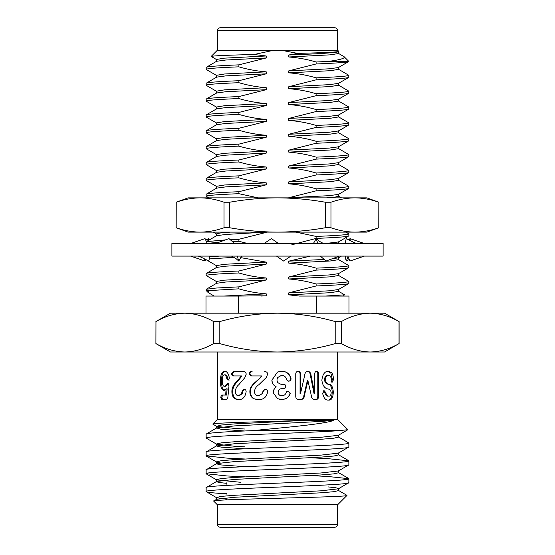 <?xml version="1.0" encoding="UTF-8"?>
<svg xmlns="http://www.w3.org/2000/svg" width="555" height="555" viewBox="0 0 555 555"><rect width="100%" height="100%" fill="white"/><g stroke="black" fill="none" stroke-linecap="round" stroke-linejoin="round"><path stroke-width="0.83" d="M155.906 321.581L170.461 313.18L184.801 313.18C174.998 313.381 165.383 316.183 155.962 321.581L155.906 343.594L155.962 321.581M384.539 351.995L370.199 351.995C380.002 351.794 389.617 348.991 399.038 343.594L384.539 351.995M217.491 504.772L217.491 524.399A2.851 2.851 0 0 0 220.349 527.25L334.651 527.25A2.851 2.851 0 0 0 337.509 524.399L337.509 504.772M337.509 50.227L337.509 30.601A2.851 2.851 0 0 0 334.651 27.75L220.349 27.75A2.851 2.851 0 0 0 217.491 30.601L217.491 50.227M321.865 380.244C322.649 374.132 324.883 371.135 328.574 371.239L331.834 372.87C332.847 374.445 333.388 376.672 333.465 379.565L332.535 382.076L331.495 379.828C331.099 376.963 330.135 375.541 328.609 375.568C326.826 375.499 325.729 376.859 325.32 379.641C325.813 382.437 327.082 383.942 329.136 384.164C331.737 384.775 333.111 387.508 333.271 392.357C333.028 397.789 331.46 400.37 328.56 400.106C325.639 400.342 323.669 398.095 322.649 393.349L324.224 390.748L325.757 392.524C326.375 395.028 327.381 396.228 328.782 396.138C330.128 396.277 330.933 395.188 331.21 392.885C330.912 390.553 329.892 389.263 328.151 389.006C324.703 388.479 322.608 385.565 321.865 380.244M311.126 375.901L314.747 393.606L314.747 374.424C314.699 372.53 315.351 371.468 316.704 371.239C318.015 371.482 318.639 372.537 318.57 374.41L318.57 396.305C318.535 398.469 317.668 399.489 315.975 399.385L314.629 399.385C312.652 399.517 311.556 398.289 311.348 395.701L307.907 380.619L304.376 395.701C304.175 398.303 302.933 399.531 300.657 399.385L299.041 399.385C296.932 399.496 295.836 398.476 295.746 396.305L295.746 374.41C295.676 372.523 296.481 371.462 298.16 371.239C299.783 371.489 300.56 372.551 300.491 374.424L300.491 393.606L304.57 375.901C304.744 373.189 305.854 371.635 307.907 371.239C309.898 371.642 310.966 373.196 311.126 375.901L310.488 375.901L314.04 393.606L314.747 393.606M281.524 384.587L283.716 384.442C285.09 384.448 285.811 385.128 285.894 386.467C285.721 387.924 284.819 388.625 283.189 388.555L282.419 388.555C279.817 388.618 278.395 389.887 278.138 392.357C278.374 394.55 279.623 395.687 281.864 395.777C284.278 395.68 285.818 394.355 286.477 391.802L288.274 391.129L290.272 393.301C288.954 397.456 285.978 399.482 281.329 399.385L277.5 398.719L273.185 392.683C273.226 390.359 274.253 388.438 276.279 386.918C273.476 385.447 272.012 383.193 271.881 380.14L277.5 372.023L281.746 371.239C286.775 371.441 289.883 373.938 291.07 378.739C290.952 380.272 290.14 381.084 288.635 381.167L286.984 380.251C286.241 377.24 284.486 375.562 281.711 375.208L277.5 377.65L276.917 379.988L277.5 382.513L281.524 384.587L277.5 382.513M252.65 375.929C251.117 376.04 250.229 375.319 249.979 373.751C250.09 372.322 250.798 371.6 252.095 371.6L251.602 371.6C250.284 371.6 249.563 372.315 249.445 373.751C249.701 375.319 250.61 376.047 252.171 375.929L261.787 375.929L260.905 377.178C257.367 381.673 250.298 384.865 250.388 391.698C250.451 394.903 251.734 397.276 254.225 398.809L258.755 399.746M264.735 371.6C266.483 371.621 267.475 372.481 267.711 374.188L266.095 377.698L258.866 384.705C256.313 386.342 254.835 388.625 254.44 391.539C254.641 394.175 255.994 395.59 258.498 395.777L262.258 393.571C262.647 391.324 263.715 389.908 265.463 389.339C266.865 389.471 267.586 390.262 267.628 391.712C266.754 396.985 263.674 399.662 258.394 399.746L253.774 398.809C251.235 397.276 249.93 394.903 249.868 391.698C249.812 384.823 256.812 381.819 260.579 377.178L261.481 375.929M234.439 375.929C233.294 376.04 232.635 375.319 232.462 373.751L234.023 371.6L243.659 371.6L233.183 371.6L231.588 373.751C231.768 375.319 232.441 376.047 233.606 375.929L241.64 375.929L240.919 377.178C237.963 381.673 232.642 384.865 232.76 391.698C232.788 394.903 233.745 397.276 235.632 398.809L239.184 399.746M243.659 371.6C245.143 371.621 245.997 372.481 246.205 374.188L244.817 377.698L238.816 384.705C236.784 386.342 235.625 388.625 235.334 391.539C235.473 394.175 236.541 395.59 238.525 395.777L241.591 393.571C241.904 391.324 242.799 389.908 244.276 389.339C245.476 389.471 246.094 390.262 246.136 391.712C245.324 396.985 242.757 399.662 238.442 399.746L234.821 398.809C232.899 397.276 231.921 394.903 231.893 391.698C231.803 384.823 237.068 381.819 240.211 377.178L240.946 375.929M221.667 395.049L225.601 395.049L226.149 388.826L223.748 390.359C221.549 389.79 220.453 386.766 220.474 381.278C220.432 375.013 221.729 371.67 224.366 371.239C226.912 371.163 228.584 373.487 229.375 378.198L228.112 380.258L226.801 378.42C226.267 376.207 225.441 375.02 224.331 374.847C222.895 375.333 222.201 377.289 222.25 380.716C222.194 384.074 222.874 385.968 224.289 386.391L227.626 383.595L228.993 385.829L227.952 396.36C227.8 398.386 227.196 399.392 226.142 399.385L221.709 399.385L220.717 397.186L221.667 395.049M337.509 419.42L337.509 351.995M217.491 419.42L217.491 351.995M347.888 429.695L338.932 430.659L252.393 430.659C285.353 427.461 324.411 424.096 333.812 420.357L305.305 420.357C266.365 421.633 211.85 422.848 212.759 424.041L217.38 419.42L337.62 419.42L347.888 429.695L338.37 435.3L320.839 437.305L234.494 441.766L221.181 442.883L216.443 443.993L216.443 445.991L234.55 443.743L320.894 439.289L333.971 438.179L338.557 437.069L338.557 435.085M206.141 487.616L206.141 491.57C201.736 488.601 353.264 485.625 348.859 482.649L348.859 478.694C353.244 481.671 201.715 484.647 206.141 487.616L216.63 481.456L234.55 479.423L320.894 474.962L333.971 473.859L338.557 472.749L338.557 470.765M216.443 499.507L216.443 497.516L221.181 496.399L234.494 495.282L320.839 490.821L338.37 488.816L348.859 482.649M252.393 430.659C223.103 431.811 207.688 432.956 206.141 434.1L216.63 427.94L234.55 425.907L320.894 421.446L333.812 420.357M206.141 434.1L206.141 438.055C205.142 436.577 239.392 435.071 277.5 433.594C302.093 432.636 326.86 431.589 338.932 430.659M206.141 451.937L206.141 455.891C201.736 452.922 353.264 449.945 348.859 446.976L348.859 443.015C353.244 445.991 201.715 448.967 206.141 451.937L216.63 445.776M244.686 466.672L221.029 464.937L216.443 463.827L216.443 461.836L221.181 460.719L234.494 459.602L320.839 455.142L338.37 453.137L348.859 446.976M206.141 469.78L206.141 473.734C201.736 470.758 353.264 467.782 348.859 464.812L348.859 460.858C353.244 463.834 201.715 466.804 206.141 469.78L216.63 463.612L234.55 461.587L320.894 457.126L333.971 456.016L338.557 454.913L338.557 452.929M226.933 483.37L219.086 482.503L216.443 481.671L216.443 479.673L221.181 478.556L234.494 477.446L320.839 472.985L338.37 470.98L348.859 464.812M348.859 443.015L338.37 436.854M244.686 446.844L234.161 446.227L216.63 444.222L206.141 438.055M348.859 460.858L327.568 458.603L310.314 457.764M244.686 458.992L227.044 458.125L206.141 455.891M348.859 478.694L327.568 476.447L310.314 475.6M244.686 476.828L227.044 475.961L206.141 473.734M226.933 482.302L226.933 485.389M213.696 501.096C208.534 499.125 350.184 497.245 346.958 495.442L337.62 504.772L217.38 504.772L213.696 501.096L216.63 499.292L234.55 497.266L320.894 492.805L333.971 491.695L338.557 490.585L338.557 488.594L335.879 487.769L328.067 486.901M343.33 296.051L344.516 294.74L338.418 291.215M325.466 296.051L344.551 294.83M238.886 272.984L238.886 271.006C217.789 271.867 206.876 272.706 206.141 273.539L206.141 275.509C206.897 274.676 217.81 273.837 238.886 272.984C247.828 275.62 256.937 277.285 266.22 277.979L266.22 279.963L238.886 286.859L238.886 288.836L210.262 290.522C208.215 291.222 207.508 291.888 208.139 292.52L214.126 296.051M208.139 292.52L206.141 290.522L210.262 290.522M328.067 27.75L226.933 27.75L328.067 27.75M206.002 313.18L206.002 296.051L238.622 296.051L238.622 313.18M338.557 289.384L338.557 291.382L330.274 292.7L288.78 294.844L299.367 296.051L348.998 296.051L348.998 313.18M273.823 50.227L254.093 54.515C227.481 55.146 213.175 55.784 211.184 56.423L217.38 50.227L337.62 50.227L338.793 51.393L338.418 51.684M344.128 56.728L348.852 61.459L328.109 61.459C340.048 59.857 345.39 58.282 344.128 56.728L338.418 53.356M211.184 56.423L216.582 59.614M281.177 50.227L297.563 53.377C324.182 52.739 337.926 52.08 338.793 51.393M206.141 69.368C206.897 68.536 217.81 67.689 238.886 66.836L238.886 64.859C217.789 65.719 206.876 66.565 206.141 67.391L206.259 69.5L216.582 75.473M254.093 54.515L266.22 55.979L266.22 57.963L225.691 60.03L216.582 61.286L206.141 67.391M338.418 69.215L348.859 75.32L348.741 77.429L338.418 83.403L329.184 84.665L288.78 86.719L316.114 79.83L316.114 77.853C307.172 75.209 298.056 73.544 288.78 72.844L288.78 70.86L316.114 63.971L316.114 61.993C307.172 59.357 298.056 57.685 288.78 56.992L288.78 55.007L297.563 53.377M206.141 85.227C206.897 84.395 217.81 83.548 238.886 82.695L238.886 80.718C217.789 81.578 206.876 82.424 206.141 83.25L206.259 85.359L216.582 91.332M238.886 66.836C247.828 69.472 256.937 71.144 266.22 71.838L266.22 73.822L225.691 75.889L216.582 77.145L206.141 83.25M338.418 85.068L348.859 91.18L348.741 93.289L338.418 99.255L329.184 100.524L288.78 102.578L316.114 95.682L316.114 93.712C307.172 91.069 298.056 89.404 288.78 88.703L288.78 86.719M206.141 101.086C206.897 100.254 217.81 99.407 238.886 98.554L238.886 96.577C217.789 97.437 206.876 98.277 206.141 99.109L206.259 101.218L216.582 107.184M238.886 82.695C247.828 85.331 256.937 86.996 266.22 87.697L266.22 89.681L225.691 91.742L216.582 92.997L206.141 99.109M338.418 100.927L348.859 107.039L348.741 109.141L338.418 115.114L329.184 116.377L288.78 118.43L316.114 111.541L316.114 109.564C307.172 106.928 298.056 105.256 288.78 104.562L288.78 102.578M206.141 116.939C206.897 116.106 217.81 115.267 238.886 114.406L238.886 112.436C217.789 113.289 206.876 114.136 206.141 114.961L206.259 117.07L216.582 123.044M238.886 98.554C247.828 101.19 256.937 102.855 266.22 103.556L266.22 105.533L225.691 107.601L216.582 108.856L206.141 114.961M338.418 116.786L348.859 122.891L348.741 125L338.418 130.973L329.184 132.236L288.78 134.289L316.114 127.4L316.114 125.423C307.172 122.787 298.056 121.115 288.78 120.414L288.78 118.43M206.141 132.798C206.897 131.965 217.81 131.119 238.886 130.265L238.886 128.288C217.789 129.148 206.876 129.995 206.141 130.82L206.259 132.929L216.582 138.903M238.886 114.406C247.828 117.049 256.937 118.715 266.22 119.408L266.22 121.392L225.691 123.46L216.582 124.715L206.141 130.82M338.418 132.645L348.859 138.75L348.741 140.859L338.418 146.832L329.184 148.095L288.78 150.148L316.114 143.259L316.114 141.282C307.172 138.639 298.056 136.974 288.78 136.273L288.78 134.289M206.141 148.657C206.897 147.824 217.81 146.978 238.886 146.125L238.886 144.147C217.789 145.008 206.876 145.847 206.141 146.68L206.259 148.789L216.582 154.755M238.886 130.265C247.828 132.902 256.937 134.574 266.22 135.267L266.22 137.251L225.691 139.312L216.582 140.568L206.141 146.68M338.418 148.497L348.859 154.609L348.741 156.718L338.418 162.684L329.184 163.947L288.78 166.007L316.114 159.112L316.114 157.141C307.172 154.498 298.056 152.833 288.78 152.132L288.78 150.148M206.141 164.509C206.897 163.676 217.81 162.837 238.886 161.984L238.886 160.006C217.789 160.867 206.876 161.706 206.141 162.539L206.259 164.641L216.582 170.614M238.886 146.125C247.828 148.761 256.937 150.426 266.22 151.126L266.22 153.111L225.691 155.171L216.582 156.427L206.141 162.539M338.418 164.356L348.859 170.461L348.741 172.57L338.418 178.543L329.184 179.806L288.78 181.86L316.114 174.971L316.114 172.994C307.172 170.357 298.056 168.685 288.78 167.992L288.78 166.007M206.141 180.368C206.897 179.536 217.81 178.689 238.886 177.836L238.886 175.859C217.789 176.719 206.876 177.565 206.141 178.391L206.259 180.5L216.582 186.473M238.886 161.984C247.828 164.62 256.937 166.285 266.22 166.979L266.22 168.963L225.691 171.03L216.582 172.286L206.141 178.391M338.418 180.215L348.859 186.32L348.741 188.429L338.418 194.403L329.184 195.665L288.78 197.719L316.114 190.83L316.114 188.853C307.172 186.209 298.056 184.544 288.78 183.844L288.78 181.86M206.141 196.227C206.897 195.395 217.81 194.548 238.886 193.695L238.886 191.718C217.789 192.578 206.876 193.424 206.141 194.25L206.148 196.241L208.867 197.864M238.886 177.836C247.828 180.472 256.937 182.144 266.22 182.838L266.22 184.822L225.691 186.889L216.582 188.145L206.141 194.25M345.904 232.115L348.859 233.891L348.852 235.882L338.418 241.973L325.175 243.534M232.372 241.536L238.886 241.265L238.886 239.288L230.2 239.663M225.385 239.899L206.384 241.626M219.003 242.244L207.161 243.395M219.579 256.091L209.693 256.903M234.259 257.312L209.256 258.928M338.418 259.497L348.859 265.609L348.741 267.718L338.418 273.684L329.184 274.947L288.78 277.007L316.114 270.112L316.114 268.141C307.172 265.498 298.056 263.833 288.78 263.132L288.78 261.148L310.46 256.091M206.182 259.733L216.582 265.755M240.724 257.638L266.22 262.126L266.22 264.111L225.691 266.171L216.582 267.427L206.141 273.539M338.418 275.356L348.859 281.461L348.741 283.57L338.418 289.543L329.184 290.806L288.78 292.86L316.114 285.971L316.114 283.993C307.172 281.357 298.056 279.685 288.78 278.992L288.78 277.007M206.141 275.509L216.582 281.614M399.094 321.581L399.038 321.581C389.589 316.19 379.974 313.388 370.199 313.18L384.539 313.18L399.094 321.581L399.094 343.594M399.038 321.581L399.038 343.594M335.192 321.581C316.447 316.197 297.216 313.402 277.5 313.18L370.199 313.18C360.389 313.381 350.774 316.183 341.353 321.581L335.192 321.581L335.192 343.594L341.353 343.594L341.353 321.581M341.353 343.594C350.802 348.984 360.417 351.787 370.199 351.995L277.5 351.995C297.23 351.773 316.461 348.97 335.192 343.594M213.647 321.581C204.198 316.19 194.583 313.388 184.801 313.18L277.5 313.18C258.013 313.36 238.782 316.163 219.808 321.581L213.647 321.581L213.647 343.594L219.808 343.594L219.808 321.581M219.808 343.594C238.782 349.012 258.006 351.815 277.5 351.995L184.801 351.995C194.611 351.794 204.226 348.991 213.647 343.594M155.962 343.594C165.411 348.984 175.026 351.787 184.801 351.995L170.461 351.995L155.906 343.594M238.886 286.859L215.874 288.059L206.259 289.259L206.141 290.522M348.859 281.461C348.124 282.294 337.211 283.133 316.114 283.993M348.859 283.438C348.145 284.264 337.225 285.11 316.114 285.971M348.859 265.609C348.124 266.435 337.211 267.281 316.114 268.141M348.859 267.586C348.145 268.405 337.225 269.251 316.114 270.112M348.859 233.891C348.124 234.723 337.211 235.563 316.114 236.423L316.114 238.4C337.225 237.533 348.145 236.694 348.859 235.868M348.859 186.32C348.124 187.153 337.211 187.992 316.114 188.853M348.859 188.298C348.145 189.123 337.225 189.963 316.114 190.83M348.859 170.461C348.124 171.294 337.211 172.133 316.114 172.994M348.859 172.439C348.145 173.264 337.225 174.11 316.114 174.971M348.859 154.609C348.124 155.435 337.211 156.281 316.114 157.141M348.859 156.586C348.145 157.405 337.225 158.251 316.114 159.112M348.859 138.75C348.124 139.576 337.211 140.422 316.114 141.282M348.859 140.727C348.145 141.553 337.225 142.392 316.114 143.259M348.859 122.891C348.124 123.723 337.211 124.563 316.114 125.423M348.859 124.868C348.145 125.694 337.225 126.533 316.114 127.4M348.859 107.039C348.124 107.864 337.211 108.711 316.114 109.564M348.859 109.009C348.145 109.834 337.225 110.681 316.114 111.541M348.859 91.18C348.124 92.005 337.211 92.852 316.114 93.712M348.859 93.157C348.145 93.975 337.225 94.822 316.114 95.682M348.859 75.32C348.124 76.153 337.211 76.992 316.114 77.853M348.859 77.298C348.145 78.123 337.225 78.963 316.114 79.83M328.109 61.459L316.114 61.993M316.114 63.971C337.003 63.117 347.916 62.285 348.852 61.459L338.418 67.543L329.184 68.806L288.78 70.86M338.557 51.532L338.557 53.523L330.274 54.841L288.78 56.992M338.557 67.384L338.557 69.382L330.274 70.7L288.78 72.844M266.22 57.963L238.886 64.859M338.557 83.243L338.557 85.234L330.274 86.559L288.78 88.703M266.22 73.822L238.886 80.718M338.557 99.102L338.557 101.093L330.274 102.411L288.78 104.562M266.22 89.681L238.886 96.577M338.557 114.961L338.557 116.952L330.274 118.27L288.78 120.414M266.22 105.533L238.886 112.436M338.557 130.814L338.557 132.805L330.274 134.13L288.78 136.273M266.22 121.392L238.886 128.288M338.557 146.673L338.557 148.664L330.274 149.989L288.78 152.132M266.22 137.251L238.886 144.147M338.557 162.532L338.557 164.523L330.274 165.841L288.78 167.992M266.22 153.111L238.886 160.006M338.557 178.384L338.557 180.382L330.274 181.7L288.78 183.844M266.22 168.963L238.886 175.859M338.557 194.243L338.557 196.234L335.491 197.011L326.333 197.864M266.22 184.822L238.886 191.718M316.114 236.423L295.864 232.115M266.22 232.115L225.691 234.46L216.582 235.715L206.259 241.689M266.22 232.392L238.886 239.288M338.557 257.673L338.557 259.664L330.274 260.989L288.78 263.132M338.557 273.532L338.557 275.523L330.274 276.841L288.78 278.992M266.22 264.111L238.886 271.006M266.22 279.963L225.691 282.03L216.582 283.286L206.259 289.259M238.886 288.836C247.828 291.472 256.937 293.144 266.22 293.838L266.22 295.822L260.899 296.051M266.22 295.822L238.622 296.051M337.835 51.164C343.781 52.323 319.867 53.842 288.78 55.007M266.22 55.979L224.56 58.143L216.443 59.461L216.443 61.445M266.22 71.838L224.56 73.995L216.443 75.314L216.443 77.298M266.22 87.697L224.56 89.855L216.443 91.173L216.443 93.157M266.22 103.556L224.56 105.714L216.443 107.032L216.443 109.016M266.22 119.408L224.56 121.573L216.443 122.884L216.443 124.868M266.22 135.267L224.56 137.425L216.443 138.743L216.443 140.727M266.22 151.126L224.56 153.284L216.443 154.602L216.443 156.586M266.22 166.979L224.56 169.143L216.443 170.461L216.443 172.445M266.22 182.838L224.56 184.995L216.443 186.314L216.443 188.298M230.554 232.115L219.967 233.044L216.443 233.884L216.443 235.868M341.422 256.091L338.418 257.832L332.008 258.845M324.21 259.456L288.78 261.148M266.22 262.126L224.56 264.284L216.443 265.602L216.443 267.586M266.22 277.979L224.56 280.143L216.443 281.461L216.443 283.445M288.78 294.844L288.78 292.86M266.22 293.838L223.942 296.051M238.886 193.695L258.165 197.864M291.77 244.81L316.114 238.4M238.886 241.265L247.773 243.534M316.378 313.18L316.378 296.051M226.933 493.541L222.437 493.541L226.933 494.096M222.437 493.541C211.712 492.868 206.287 492.209 206.141 491.57L216.63 497.738L226.933 499.223M212.759 424.041L216.63 426.379L221.181 425.04L234.494 423.923L305.305 420.357M240.759 482.302L216.63 479.902L206.3 473.914M220.155 462.835L216.63 462.058L206.3 456.078M244.686 429.008L234.161 428.384L216.63 426.379M244.686 448.829L221.029 447.101L216.443 445.991M244.686 430.992L221.029 429.258L216.63 427.94M327.596 371.239L330.801 372.87L332.396 379.565L331.488 382.076M331.834 372.87L330.801 372.87M333.465 379.565L332.396 379.565M328.609 375.568L327.63 375.568C325.903 375.464 324.828 376.824 324.411 379.641C324.89 382.437 326.139 383.942 328.151 384.164C330.704 384.781 332.056 387.515 332.209 392.357C331.973 397.789 330.433 400.37 327.589 400.106M325.32 379.641L324.411 379.641M329.136 384.164L328.151 384.164M333.271 392.357L332.209 392.357M323.336 390.748L324.841 392.524C325.438 395.014 326.43 396.221 327.804 396.138L328.782 396.138M325.757 392.524L324.841 392.524M315.962 371.239C317.238 371.475 317.855 372.537 317.793 374.41L317.793 396.305C317.751 398.469 316.905 399.489 315.24 399.385L314.629 399.385M318.57 374.41L317.793 374.41M318.57 396.305L317.793 396.305M307.907 380.619L307.331 380.619L303.869 395.701C303.675 398.289 302.454 399.51 300.213 399.385L299.041 399.385M297.771 371.239C299.36 371.489 300.116 372.551 300.054 374.424L300.054 393.606L300.491 393.606M300.491 374.424L300.054 374.424M307.331 371.239C309.281 371.642 310.328 373.196 310.488 375.901M283.598 384.442C284.944 384.448 285.652 385.128 285.735 386.467L285.894 386.467M277.5 377.65L281.711 375.208M281.669 371.239C286.602 371.441 289.648 373.938 290.813 378.739L291.07 378.739M290.813 378.739C290.695 380.272 289.897 381.084 288.42 381.167M277.5 398.719L273.261 392.683C273.303 390.359 274.316 388.438 276.3 386.918L276.279 386.918C273.553 385.447 272.11 383.186 271.985 380.14L271.881 380.14M271.985 380.14L277.5 372.023M280.122 399.329L279.123 399.191M288.073 391.129L290.272 393.301M290.029 393.301C288.732 397.456 285.811 399.489 281.26 399.385M282.419 388.555L282.322 388.555C279.775 388.618 278.374 389.887 278.124 392.357L278.138 392.357C278.36 394.55 279.581 395.687 281.78 395.777L281.864 395.777M285.735 386.467C285.52 387.938 284.639 388.639 283.085 388.555M249.445 373.751L249.979 373.751M258.498 395.777L262.55 393.571C262.924 391.324 263.979 389.908 265.692 389.339M253.774 398.809L254.225 398.809M249.868 391.698L250.388 391.698M231.588 373.751L232.462 373.751M238.525 395.777L239.267 395.777L242.271 393.571C242.577 391.324 243.458 389.908 244.908 389.339M241.591 393.571L242.271 393.571M234.821 398.809L235.632 398.809M231.893 391.698L232.76 391.698M225.601 395.049L226.586 395.049L227.127 388.826L226.149 388.826M224.775 390.359C222.611 389.797 221.542 386.766 221.563 381.278C221.521 375.013 222.791 371.663 225.372 371.239M220.474 381.278L221.563 381.278M229.049 380.258L227.765 378.42C227.238 376.2 226.426 375.013 225.344 374.847L224.331 374.847M226.801 378.42L227.765 378.42M224.289 386.391L225.302 386.391L228.577 383.595M220.717 397.186L221.799 397.186L222.77 399.385L226.142 399.385M221.799 397.186L222.728 395.049M276.515 256.091L283.577 261.037L290.924 256.091M278.485 243.534L271.423 238.588L264.076 243.534M383.11 256.091L171.89 256.091L171.89 243.534L383.11 243.534L383.11 256.091M231.504 256.091L235.771 258.422L238.796 261.037L237.221 256.091M238.796 261.037L241.598 256.091M215.5 243.534L228.965 238.588L234.675 243.534M209.866 256.091L208.798 261.037L198.898 256.091M190.601 243.534L205.045 238.588L207.223 243.534M205.718 259.497L205.045 261.037L190.601 256.091M205.045 261.037L204.587 258.935M205.718 240.128L208.798 238.588L209.11 240.037M207.834 240.78L208.798 238.588M339.5 243.534L338.557 243.187M348.082 256.785L346.202 261.037L349.282 259.497M346.202 261.037L345.134 256.091M364.399 243.534L349.955 238.588L350.413 240.69M349.282 240.128L349.955 238.588M347.777 256.091L349.955 261.037L364.399 256.091M356.102 243.534L346.202 238.588L345.134 243.534M320.325 256.091L326.035 261.037L339.5 256.091M317.779 243.534L316.204 238.588L313.402 243.534M323.496 243.534L319.229 241.203L316.204 238.588M378.829 227.751L366.841 232.115L277.5 232.115C293.47 232.032 309.406 230.575 325.306 227.751L330.967 227.751L330.967 202.228C338.932 199.405 346.903 197.955 354.867 197.864L366.841 197.864L378.829 202.228L378.774 227.751L378.829 202.228M330.967 227.751C338.932 230.575 346.903 232.032 354.867 232.115C362.838 232.032 370.809 230.575 378.774 227.751M176.171 227.751L176.226 202.228L176.171 227.751L188.159 232.115L200.133 232.115C208.097 232.032 216.068 230.575 224.033 227.751L224.033 202.228L229.694 202.228L229.694 227.751L224.033 227.751M229.694 227.751C245.629 230.589 261.565 232.046 277.5 232.115L200.133 232.115C192.162 232.032 184.191 230.575 176.226 227.751C184.191 230.575 192.162 232.032 200.133 232.115M330.967 202.228L325.306 202.228L325.306 227.751M176.226 202.228C184.191 199.405 192.162 197.955 200.133 197.864C208.097 197.955 216.068 199.405 224.033 202.228M229.694 202.228C245.629 199.398 261.565 197.941 277.5 197.864L354.867 197.864C362.838 197.955 370.809 199.405 378.774 202.228M176.171 202.228L188.159 197.864L277.5 197.864C293.47 197.955 309.406 199.411 325.306 202.228M217.491 524.399L337.509 524.399M337.509 30.601L217.491 30.601M304.376 395.701L303.869 395.701M240.211 377.178L240.919 377.178M338.557 196.151L341.519 197.864M338.557 241.814L338.557 243.798M213.252 232.115L216.443 233.967M216.443 426.164L216.443 428.148M338.37 490.377L346.91 495.324M338.37 472.534L348.7 478.514M338.37 454.698L348.7 460.678M201.083 257.187L198.267 256.091M353.917 242.445L356.733 243.534"/></g></svg>
